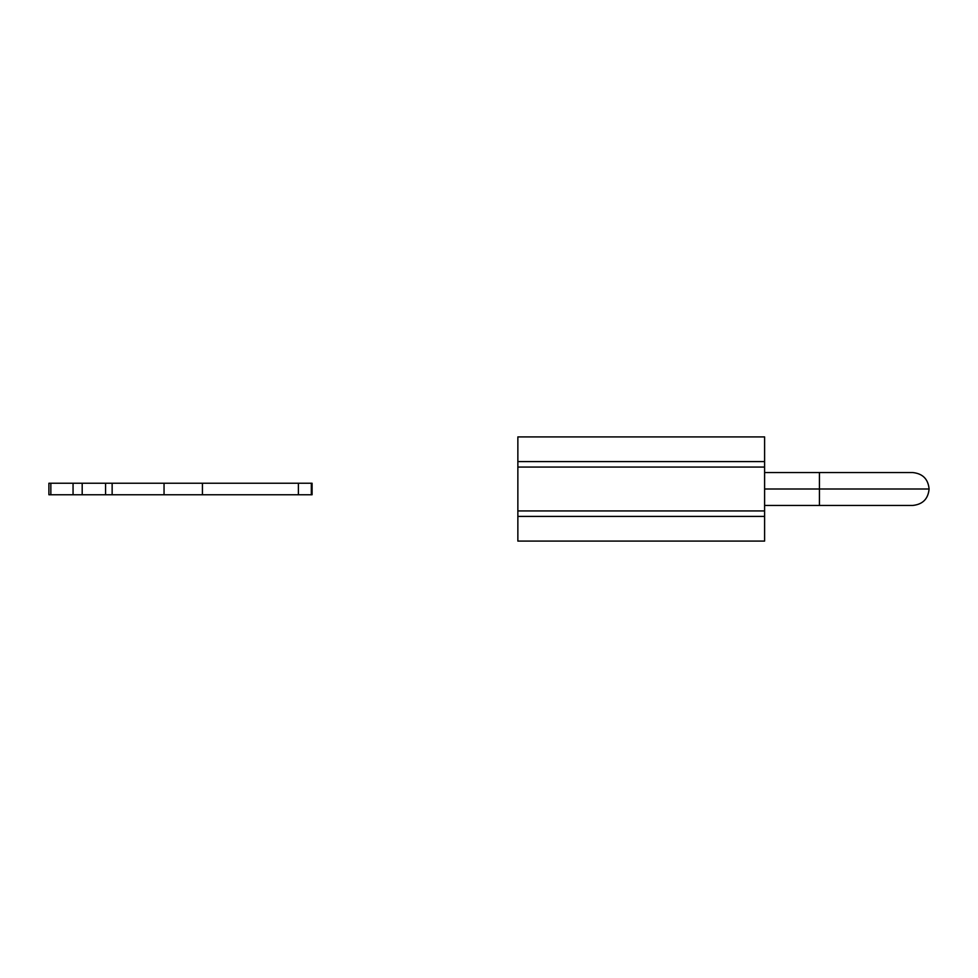 <?xml version="1.0" encoding="UTF-8"?>
<svg xmlns="http://www.w3.org/2000/svg" width="978" height="978" viewBox="0 0 978 978"><rect width="100%" height="100%" fill="white"/><g stroke="black" fill="none" stroke-linecap="round" stroke-linejoin="round"><path stroke-width="1.47" d="M517.863 436.909L517.863 541.091L764.6 541.091L517.863 541.091L517.863 516.421L764.6 516.421L517.863 516.421L517.863 510.932L764.6 510.932L517.863 510.932L517.863 467.068L764.6 467.068L517.863 467.068L517.863 461.579L764.6 461.579L517.863 461.579L517.863 436.909L764.6 436.909L517.863 436.909M764.6 541.091L764.6 436.909L764.6 541.091M312.092 483.242L312.092 494.758L48.9 494.758L312.092 494.758L312.092 483.242L73.057 483.242L73.057 494.758L73.057 483.242L50.844 483.242L82.189 483.242L82.189 494.758L82.189 483.242L105.563 483.242L105.563 494.758L105.563 483.242L112.14 483.242L112.14 494.758L112.14 483.242L164.047 483.242L164.047 494.758L164.047 483.242L202.434 483.242L202.434 494.758L202.434 483.242L298.388 483.242L298.388 494.758L298.388 483.242L311.322 483.242L311.322 494.758L311.322 483.242L312.092 483.242M50.844 483.242L48.9 483.242L48.9 494.758L48.9 483.242L50.844 483.242L50.844 494.758L50.844 483.242M819.43 489L929.1 489L819.43 489L819.43 505.455L819.43 489L764.6 489L819.43 489L819.43 472.545L819.43 489L929.1 489L819.43 489M48.9 494.758L48.9 483.242M764.6 472.545L912.645 472.545C922.67 473.548 928.146 479.037 929.1 489C928.146 498.963 922.67 504.452 912.645 505.455L764.6 505.455"/></g></svg>
